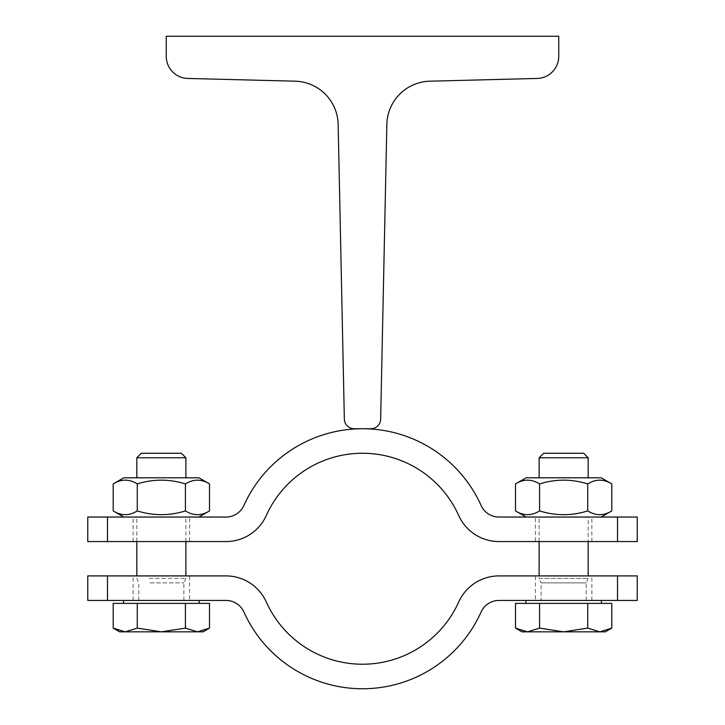 <?xml version="1.0" encoding="UTF-8"?>
<svg xmlns="http://www.w3.org/2000/svg" width="725" height="725" viewBox="0 0 725 725"><rect width="100%" height="100%" fill="white"/><g stroke="black" fill="none" stroke-linecap="round" stroke-linejoin="round"><path stroke-width="0.54" stroke-dasharray="3.62 2.72" d="M344.348 419.123L338.149 124.401A44.152 44.152 0 0 0 295.138 81.191L187.775 78.445A22.076 22.076 0 0 1 166.261 56.369L166.261 36.25L558.739 36.25L558.739 56.369A22.076 22.076 0 0 1 537.225 78.445L429.862 81.191A44.152 44.152 0 0 0 386.851 124.401L380.652 419.123A9.815 9.815 0 0 1 370.847 428.729L354.153 428.729A9.815 9.815 0 0 1 344.348 419.123M637.239 517.043L498.99 517.043A19.62 19.62 0 0 1 481.092 505.461A130.011 130.011 0 0 0 243.908 505.461A19.62 19.62 0 0 1 226.01 517.043L87.761 517.043M601.179 477.793L526.114 477.793M588.174 477.793L539.119 477.793L588.174 477.793M535.44 517.043L591.854 517.043L535.44 517.043L535.44 541.566L591.854 541.566L535.44 541.566M588.174 517.043L539.119 517.043L588.174 517.043L588.174 541.566M515.493 483.919C523.522 478.908 531.543 478.908 539.572 483.919C555.622 478.908 571.672 478.908 587.721 483.919C595.751 478.908 603.771 478.908 611.8 483.919M611.8 510.907C603.771 515.928 595.751 515.928 587.721 510.907C571.672 515.928 555.622 515.928 539.572 510.907C531.543 515.928 523.522 515.928 515.493 510.907M601.179 517.043L526.114 517.043L601.179 517.043M587.721 483.919L587.721 510.907M539.572 483.919L539.572 510.907M541.104 600.445L586.181 600.445L541.104 600.445L541.104 582.882L586.181 582.882L541.104 582.882L539.119 578.369L588.174 578.369L539.119 578.369L539.119 575.913M539.119 541.566L539.119 517.043M198.886 477.793L123.821 477.793M173.619 477.793L136.826 477.793L173.619 477.793M189.56 517.043L133.146 517.043L189.56 517.043L189.56 541.566L133.146 541.566L189.56 541.566M173.619 517.043L136.826 517.043L173.619 517.043M113.2 483.919C121.229 478.908 129.249 478.908 137.279 483.919C153.328 478.908 169.378 478.908 185.428 483.919C193.457 478.908 201.477 478.908 209.507 483.919M209.507 510.907C201.477 515.928 193.457 515.928 185.428 510.907C169.378 515.928 153.328 515.928 137.279 510.907C129.249 515.928 121.229 515.928 113.2 510.907M198.886 517.043L123.821 517.043L198.886 517.043M185.428 483.919L185.428 510.907M137.279 483.919L137.279 510.907M87.761 541.566L107.481 541.566L107.481 517.043M107.481 541.566L226.01 541.566A44.152 44.152 0 0 0 266.283 515.511A105.478 105.478 0 0 1 458.717 515.511A44.152 44.152 0 0 0 498.99 541.566L637.239 541.566M617.519 517.043L617.519 541.566M149.087 578.369L185.881 578.369L149.087 578.369M535.44 600.445L591.854 600.445L535.44 600.445L535.44 575.913L591.854 575.913L535.44 575.913M588.174 457.774L539.119 457.774M543.632 453.261L583.661 453.261M521.946 631.838L527.528 631.838L515.493 628.113M611.8 628.113L599.765 631.838L605.348 631.838M563.642 631.838L539.572 628.113L527.528 631.838L599.765 631.838L587.721 628.113L563.642 631.838M611.8 603.39L539.572 603.39L539.572 628.113M587.721 603.39L587.721 628.113M539.572 603.39L515.493 603.39M525.87 603.39L601.424 603.39L525.87 603.39M525.87 600.445L601.424 600.445L525.87 600.445M189.56 600.445L133.146 600.445L189.56 600.445L189.56 575.913L133.146 575.913L189.56 575.913M150.084 600.445L183.896 600.445L150.084 600.445M185.881 457.774L136.826 457.774M141.339 453.261L181.368 453.261M119.652 631.838L125.235 631.838L113.2 628.113M161.358 631.838L137.279 628.113L125.235 631.838L197.472 631.838L185.428 628.113L161.358 631.838M209.507 628.113L197.472 631.838L203.054 631.838M209.507 603.39L185.428 603.39L185.428 628.113M185.428 603.39L137.279 603.39L137.279 628.113M137.279 603.39L113.2 603.39M142.462 603.39L199.13 603.39L142.462 603.39M142.462 600.445L199.13 600.445L142.462 600.445M150.084 582.882L183.896 582.882L150.084 582.882M87.761 600.445L107.481 600.445L107.481 575.913L87.761 575.913M107.481 600.445L226.01 600.445A19.62 19.62 0 0 1 243.908 612.027A130.011 130.011 0 0 0 481.092 612.027A19.62 19.62 0 0 1 498.99 600.445L637.239 600.445M637.239 575.913L498.99 575.913A44.152 44.152 0 0 0 458.717 601.967A105.478 105.478 0 0 1 266.283 601.967A44.152 44.152 0 0 0 226.01 575.913L107.481 575.913M617.519 575.913L617.519 600.445M586.181 600.445L586.181 582.882L588.174 578.369L588.174 575.913M133.146 541.566L133.146 517.043M591.854 541.566L591.854 517.043M183.896 600.445L183.896 582.882L185.881 578.369L185.881 575.913M185.881 541.566L185.881 517.043M138.819 600.445L138.819 582.882L136.826 578.369L136.826 575.913M136.826 541.566L136.826 517.043M591.854 600.445L591.854 575.913M133.146 600.445L133.146 575.913"/><path stroke-width="1.09" d="M344.348 419.123L338.149 124.401A44.152 44.152 0 0 0 295.138 81.191L187.775 78.445A22.076 22.076 0 0 1 166.261 56.369L166.261 36.25L558.739 36.25L558.739 56.369A22.076 22.076 0 0 1 537.225 78.445L429.862 81.191A44.152 44.152 0 0 0 386.851 124.401L380.652 419.123A9.815 9.815 0 0 1 370.847 428.729L354.153 428.729A9.815 9.815 0 0 1 344.348 419.123M107.481 517.043L226.01 517.043A19.62 19.62 0 0 0 243.908 505.461A130.011 130.011 0 0 1 481.092 505.461A19.62 19.62 0 0 0 498.99 517.043L637.239 517.043L637.239 541.566L498.99 541.566A44.152 44.152 0 0 1 458.717 515.511A105.478 105.478 0 0 0 266.283 515.511A44.152 44.152 0 0 1 226.01 541.566L87.761 541.566L87.761 517.043L107.481 517.043L107.481 541.566M515.493 483.919L526.114 477.793L601.179 477.793L611.8 483.919C603.771 478.908 595.751 478.908 587.721 483.919C571.672 478.908 555.622 478.908 539.572 483.919C531.543 478.908 523.522 478.908 515.493 483.919L515.493 510.907C523.522 515.928 531.543 515.928 539.572 510.907C555.622 515.928 571.672 515.928 587.721 510.907C595.751 515.928 603.771 515.928 611.8 510.907L601.179 517.043M611.8 483.919L611.8 510.907M587.721 483.919L587.721 510.907M539.572 483.919L539.572 510.907M539.119 575.913L539.119 541.566M113.2 483.919L123.821 477.793L198.886 477.793L209.507 483.919C201.477 478.908 193.457 478.908 185.428 483.919C169.378 478.908 153.328 478.908 137.279 483.919C129.249 478.908 121.229 478.908 113.2 483.919L113.2 510.907C121.229 515.928 129.249 515.928 137.279 510.907C153.328 515.928 169.378 515.928 185.428 510.907C193.457 515.928 201.477 515.928 209.507 510.907L198.886 517.043M209.507 483.919L209.507 510.907M185.428 483.919L185.428 510.907M137.279 483.919L137.279 510.907M617.519 541.566L617.519 517.043M539.119 457.774L588.174 457.774L583.661 453.261L543.632 453.261L539.119 457.774L539.119 477.793M527.528 631.838L539.572 628.113L563.642 631.838L521.946 631.838L515.493 628.113L527.528 631.838M587.721 628.113L599.765 631.838L563.642 631.838L587.721 628.113L587.721 603.39L611.8 603.39L611.8 628.113L599.765 631.838L605.348 631.838L611.8 628.113M539.572 628.113L539.572 603.39L515.493 603.39L515.493 628.113M539.572 603.39L587.721 603.39M525.87 603.39L525.87 600.445M136.826 457.774L185.881 457.774L181.368 453.261L141.339 453.261L136.826 457.774L136.826 477.793M125.235 631.838L119.652 631.838L113.2 628.113L125.235 631.838L137.279 628.113L161.358 631.838L125.235 631.838M185.428 628.113L197.472 631.838L161.358 631.838L185.428 628.113L185.428 603.39L209.507 603.39L209.507 628.113L197.472 631.838L203.054 631.838L209.507 628.113M185.428 603.39L113.2 603.39L113.2 628.113M137.279 603.39L137.279 628.113M107.481 575.913L107.481 600.445L87.761 600.445L87.761 575.913L226.01 575.913A44.152 44.152 0 0 1 266.283 601.967A105.478 105.478 0 0 0 458.717 601.967A44.152 44.152 0 0 1 498.99 575.913L637.239 575.913L637.239 600.445L498.99 600.445A19.62 19.62 0 0 0 481.092 612.027A130.011 130.011 0 0 1 243.908 612.027A19.62 19.62 0 0 0 226.01 600.445L107.481 600.445M617.519 600.445L617.519 575.913M526.114 517.043L515.493 510.907M588.174 575.913L588.174 541.566M123.821 517.043L113.2 510.907M185.881 575.913L185.881 541.566M136.826 575.913L136.826 541.566M588.174 477.793L588.174 457.774M601.424 603.39L601.424 600.445M185.881 477.793L185.881 457.774M199.13 603.39L199.13 600.445M123.576 603.39L123.576 600.445"/></g></svg>
